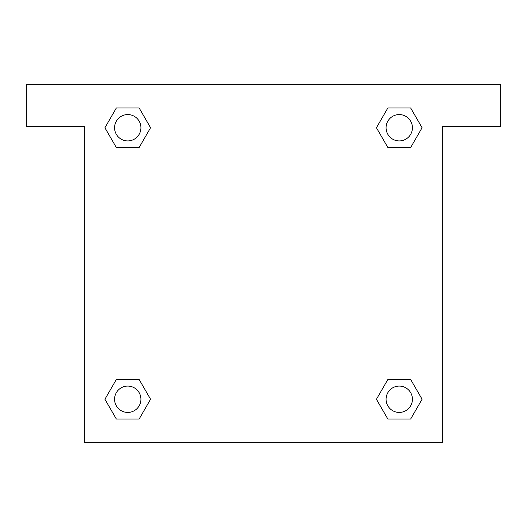 <?xml version="1.0" encoding="UTF-8"?>
<svg xmlns="http://www.w3.org/2000/svg" width="527" height="527" viewBox="0 0 527 527"><rect width="100%" height="100%" fill="white"/><g stroke="black" fill="none" stroke-linecap="round" stroke-linejoin="round"><path stroke-width="0.79" d="M500.65 84.32L26.35 84.32L26.35 126.48L84.32 126.48L84.32 442.68L442.68 442.68L442.68 126.48L500.65 126.48L500.65 84.32M116.335 147.507L139.154 147.507L116.335 147.507L104.926 127.745L116.335 107.982L139.154 107.982L150.564 127.745L139.154 147.507L116.335 147.507L104.899 127.758M139.154 107.982L116.335 107.982L139.154 107.982L150.59 127.732M139.154 379.493L116.335 379.493L139.154 379.493L150.564 399.255L139.154 419.018L116.335 419.018L104.926 399.255L116.335 379.493L139.154 379.493L150.59 399.242M116.335 419.018L139.154 419.018L116.335 419.018L104.899 399.268M410.665 379.493L387.846 379.493L410.665 379.493L422.074 399.255L410.665 419.018L387.846 419.018L376.436 399.255L387.846 379.493L410.665 379.493L422.101 399.242M387.846 419.018L410.665 419.018L387.846 419.018L376.41 399.268M387.846 147.507L410.665 147.507L387.846 147.507L376.436 127.745L387.846 107.982L410.665 107.982L422.074 127.745L410.665 147.507L387.846 147.507L376.41 127.758M410.665 107.982L387.846 107.982L410.665 107.982L422.101 127.732M412.43 399.255A13.175 13.175 0 0 0 392.668 387.846A13.175 13.175 0 0 0 392.668 410.665A13.175 13.175 0 0 0 412.43 399.255M140.92 399.255A13.175 13.175 0 0 0 121.157 387.846A13.175 13.175 0 0 0 121.157 410.665A13.175 13.175 0 0 0 140.92 399.255M412.43 127.745A13.175 13.175 0 0 0 392.668 116.335A13.175 13.175 0 0 0 392.668 139.154A13.175 13.175 0 0 0 412.43 127.745M140.92 127.745A13.175 13.175 0 0 0 121.157 116.335A13.175 13.175 0 0 0 121.157 139.154A13.175 13.175 0 0 0 140.92 127.745"/></g></svg>
